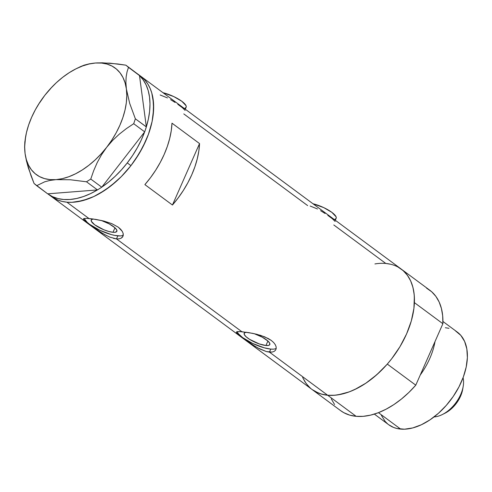 <?xml version="1.0" encoding="UTF-8"?>
<svg xmlns="http://www.w3.org/2000/svg" width="492" height="492" viewBox="0 0 492 492"><rect width="100%" height="100%" fill="white"/><g stroke="black" fill="none" stroke-linecap="round" stroke-linejoin="round"><path stroke-width="0.74" d="M185.275 109.206L186.148 107.225A17.288 4.766 -156.2 0 0 179.42 99.655A17.288 4.766 -156.2 0 0 163.006 92.717L173.774 96.586L181.837 101.29L186.025 105.651L186.265 106.758L185.89 107.613L184.918 108.191M335.286 220.256L336.159 218.282A17.288 4.766 -156.2 0 0 329.431 210.705A17.288 4.766 -156.2 0 0 313.01 203.768L323.785 207.636L331.848 212.347L336.03 216.708L336.27 217.815L335.895 218.669L334.929 219.241M246.412 332.235L244.383 332.918L244.272 334.511L246.105 336.768L249.592 339.351L259.247 343.92L265.938 345.507A14.016 3.862 23.8 0 0 269.825 344.548A14.016 3.862 23.8 0 0 254.149 333.656L262.199 337.143L267.894 341.011L269.721 343.268L269.616 344.861L268.829 345.329L265.938 345.507L267.912 341.03L265.938 345.507A14.016 3.862 23.8 0 1 251.215 340.316A14.016 3.862 23.8 0 1 244.173 333.232A14.016 3.862 23.8 0 1 246.252 332.248M93.468 219.008L91.438 219.684L91.328 221.277L94.722 224.813L103.775 229.739L108.738 231.449L112.988 232.279A14.016 3.862 23.8 0 0 116.881 231.314A14.016 3.862 23.8 0 0 101.204 220.428L109.255 223.909L114.95 227.784L116.776 230.041L116.665 231.634L114.636 232.316L112.988 232.279L114.968 227.796L112.988 232.279A14.016 3.862 23.8 0 1 98.271 227.089A14.016 3.862 23.8 0 1 91.223 220.004A14.016 3.862 23.8 0 1 93.308 219.014M84.255 218.43A21.611 5.959 -156.2 0 0 97.268 229.014A21.611 5.959 -156.2 0 0 117.828 235.859L116.487 238.903L110.079 237.206L104.704 234.635M106.53 235.594L99.261 231.363L89.562 224.592L83.941 220.022L83.406 219.18L83.634 218.645L86.426 218.337L92.072 218.848L103.744 221.025L111.758 223.614L118.338 227.212L122.33 231.443L123.178 233.54L123.234 235.447L122.539 237.052L121.137 238.214L119.089 238.854L116.487 238.903L241.88 331.731L252.593 333.33L260.791 335.421L268.245 338.521L271.283 340.439L273.65 342.518L275.28 344.671L276.123 346.768L276.184 348.68L275.483 350.279L274.081 351.442L272.033 352.087L266.393 351.571L257.654 347.862M237.206 331.657A21.611 5.959 -156.2 0 0 250.213 342.241A21.611 5.959 -156.2 0 0 270.778 349.092L269.438 352.131L327.672 395.248A74.919 45.615 -53.5 0 0 400.691 345.439A74.919 45.615 -53.5 0 0 401.312 269.142A74.919 45.615 126.5 0 1 414.399 302.635L442.88 323.718A74.919 45.615 -53.5 0 0 429.793 290.225L401.312 269.142A74.919 45.615 126.5 0 0 374.916 263.94M312.119 389.541L318.502 393.096L322.924 394.486L327.672 395.248A74.919 45.615 126.5 0 1 312.162 389.566A74.919 45.615 -53.5 0 0 327.672 395.248L269.438 352.131L266.393 351.571L259.481 348.828L252.212 344.597L242.507 337.819L238.134 334.425L236.351 332.407L236.578 331.872L237.593 331.602L241.88 331.731L116.487 238.903L113.449 238.343M141.85 77.115L145.06 80.276L147.791 83.978L150.029 88.185L151.745 92.853L153.553 103.394L153.147 115.196L152.114 121.432L148.443 134.273L142.754 147.194L135.269 159.691L130.94 165.632L127.262 162.913L132.557 155.54L137.262 147.84L141.309 139.931L144.63 131.936L101.758 187.2L100.313 188.122L101.758 187.2L144.63 131.936A74.919 45.615 126.5 0 1 127.262 162.913L130.94 165.632L121.309 176.61L110.706 186.044L99.538 193.559L93.874 196.511L82.662 200.644L71.961 202.304L66.93 202.181L62.183 201.425L57.755 200.047L51.328 196.468L57.718 200.029L62.14 201.419L66.887 202.181L88.929 218.497L66.887 202.181A74.919 45.615 126.5 0 1 51.371 196.499A74.919 45.615 -53.5 0 0 130.94 165.632A74.919 45.615 -53.5 0 0 140.528 76.069A74.919 45.615 126.5 0 1 139.9 152.372A74.919 45.615 126.5 0 1 66.887 202.181L71.912 202.304L77.17 201.794L88.179 198.897L93.824 196.536L105.116 190.097L116.057 181.591L121.266 176.659L130.897 165.687L139.187 153.584L145.81 140.817L148.424 134.334L152.102 121.493L153.627 109.218L152.932 97.982L151.757 92.896L150.048 88.222L147.815 84.015L145.085 80.307L141.88 77.139M171.985 123.166L199.543 143.566A74.919 45.615 126.5 0 1 172.44 205.023L144.882 184.617A74.919 45.615 -53.5 0 0 171.985 123.166L199.543 143.566L198.823 151.069L197.261 158.855L194.893 166.813L191.745 174.82L187.858 182.753L183.301 190.509L178.135 197.968L172.44 205.023L199.543 143.566L172.44 205.023L144.882 184.617L150.577 177.569L155.743 170.109L160.3 162.354L164.187 154.414L167.335 146.407L169.703 138.455L171.265 130.669L171.985 123.166M183.793 113.91L307.629 205.588M83.634 218.645L86.426 218.337L95.682 219.377L103.744 221.025L111.758 223.614L118.338 227.212L120.7 229.29L122.33 231.443L123.178 233.54L122.975 236.314M102.883 233.602L92.484 226.72L83.941 220.022M236.578 331.872L239.37 331.565L248.626 332.604L256.689 334.252L264.702 336.842L271.283 340.439L273.65 342.518L275.28 344.671L276.123 346.768L276.184 348.68L275.483 350.279M255.834 346.829L245.428 339.947L236.886 333.25M333.797 224.967L385.802 263.46L390.55 264.222M302.635 377.419L304.868 381.626L307.598 385.334L310.803 388.502M47.693 193.78L340.636 410.648A74.919 45.615 -53.5 0 0 356.153 416.33L327.672 395.248L332.703 395.371L337.961 394.867L348.969 391.964L354.615 389.603L365.907 383.163L376.847 374.658L387.013 364.412L391.687 358.754L399.978 346.651L406.601 333.883L411.312 320.938L413.926 308.324L414.344 296.51L413.723 291.055L412.548 285.963L410.838 281.289L408.606 277.082L405.875 273.38L402.671 270.213L399.024 267.611M274.081 351.442L272.033 352.087L269.438 352.131L270.778 349.092A21.611 5.959 -156.2 0 0 276.233 348.293M237.384 332.137L238.435 333.779L242.611 337.586L252.691 343.471L264.222 347.813L270.778 349.092L273.318 349.148M122.982 236.295L121.137 238.214L119.089 238.854L116.487 238.903L117.828 235.859A21.611 5.959 -156.2 0 0 123.289 235.065M84.44 218.909L87.256 222.39L89.667 224.352L99.747 230.244L111.278 234.586L114.759 235.41L120.374 235.92M317.506 208.983L310.163 206.037M325.052 213.479L320.575 210.681M335.15 221.474L332.291 218.682L327.801 215.355M167.501 97.933L160.152 94.987M175.041 102.422L170.57 99.63M185.146 110.417L182.286 107.625L177.79 104.298M24.864 141.555L24.6 147.243L25.098 153.676L26.371 160.589L28.37 167.957L34.077 183.498L36.685 185.687L44.754 181.782L49.932 180.441L56.051 179.635L70.307 179.758L86.494 181.788L90.768 179.057L93.652 170.755L97.219 162.581L101.53 154.74L106.69 147.286A66.272 40.35 126.5 0 1 56.051 179.635A66.272 40.35 126.5 0 1 25.098 153.676A66.272 40.35 126.5 0 1 25.566 137.047L24.6 147.243L25.098 153.676L26.371 160.589L30.996 175.656L34.077 183.498L47.681 193.83L36.685 185.687L44.754 181.782L49.932 180.441L56.051 179.635L70.307 179.758L86.494 181.788L90.768 179.057L101.758 187.2L90.768 179.057L93.652 170.755L97.219 162.581L101.53 154.74L106.69 147.286L112.674 140.38L119.236 134.211L126.284 128.683L133.701 123.713L135.362 118.8L146.352 126.936L145.792 128.603L144.691 131.856L146.339 126.862L135.362 118.8L129.691 103.375L126.376 88.972L125.884 82.638L126.136 76.943L127.047 71.857L128.486 67.355L139.488 75.565A74.919 45.615 126.5 0 1 146.339 126.862L139.476 75.491L125.872 65.165L117.674 63.966L102.348 62.804L95.43 63.013L89.403 63.806L84.206 65.135L76.125 68.751A66.272 40.35 126.5 0 1 95.43 63.013L89.403 63.806L84.206 65.135L79.784 66.93M137.748 74.046L125.872 65.165L109.808 63.148L95.43 63.013A66.272 40.35 126.5 0 1 126.376 88.972L125.884 82.638L126.136 76.943L127.047 71.857L128.486 67.355L125.872 65.165L137.748 74.046M97.416 189.93L98.935 189.002L97.49 189.924L47.749 193.823L97.416 189.93L90.423 193.682L83.462 196.548L76.623 198.491L70.018 199.481L63.739 199.5L57.878 198.553L52.521 196.652L47.749 193.823A74.919 45.615 126.5 0 0 97.416 189.93M139.488 75.565L146.339 126.862L148.387 118.959L149.611 111.278L149.986 103.917L149.519 96.998L148.209 90.608L146.075 84.858L143.154 79.815L139.488 75.565M25.566 137.047A66.272 40.35 126.5 0 1 44.784 95.362L50.737 88.492L44.784 95.362L39.6 102.859M86.494 181.788L97.49 189.924L86.494 181.788M133.701 123.713L144.691 131.856L133.701 123.713L135.362 118.8L129.691 103.375L126.376 88.972A66.272 40.35 126.5 0 1 106.69 147.286L112.674 140.38L119.236 134.211L126.284 128.683L133.701 123.713M44.784 95.362L39.754 102.422L35.332 109.796L31.605 117.373L28.628 125.017L26.463 132.594L25.141 139.98L24.68 147.046L25.098 153.676L26.377 159.746L28.505 165.164L31.439 169.832L35.135 173.67L39.52 176.61L44.526 178.602L50.067 179.617L56.051 179.635L62.367 178.657L68.911 176.696L75.577 173.787L82.244 169.98L88.794 165.337L95.128 159.949L101.124 153.898L106.69 147.286L111.727 140.232L116.143 132.852L119.876 125.275L122.846 117.637L125.011 110.054L126.339 102.668L126.795 95.602L126.376 88.972L125.097 82.902L122.969 77.484L120.036 72.816L116.346 68.985L111.955 66.039L106.948 64.046L101.407 63.031L95.43 63.013L89.107 63.997L82.564 65.959L75.903 68.868L69.237 72.668L62.681 77.312L56.352 82.699L50.35 88.757L44.784 95.362A66.272 40.35 126.5 0 1 76.125 68.751M127.262 162.913L121.45 169.857L115.214 176.265L108.64 182.046L101.819 187.12A74.919 45.615 126.5 0 0 127.262 162.913M100.313 188.122L98.935 189.002L100.313 188.122M420.236 375.052A57.632 35.086 -53.5 0 0 435.002 341.577A57.632 35.086 126.5 0 1 420.236 375.052M374.351 414.098L388.711 424.731A57.632 35.086 -53.5 0 0 400.648 429.098L378.453 412.665L400.648 429.098A57.632 35.086 -53.5 0 0 456.816 390.789A57.632 35.086 -53.5 0 0 457.296 332.094L442.929 321.461M426.582 288.171L431.644 291.725L435.857 296.356L439.135 301.983L441.422 308.502L442.677 315.79L442.88 323.718L415.771 385.168L387.296 364.086A74.919 45.615 126.5 0 1 327.672 395.248L356.153 416.33A74.919 45.615 -53.5 0 0 415.771 385.168L387.296 364.086L380.39 371.368L373.053 377.874L365.408 383.496L357.61 388.114L349.794 391.657L342.106 394.049L334.689 395.254L327.672 395.248L321.196 394.031L315.372 391.62L312.082 389.51M398.102 267.088L403.169 270.643L407.382 275.274L410.66 280.901L412.948 287.42L414.202 294.708L414.399 302.635L442.88 323.718L415.771 385.168L408.87 392.45L401.527 398.957L393.889 404.578L386.085 409.196L378.274 412.739L370.587 415.131L363.164 416.337L356.153 416.33L349.671 415.113L343.846 412.702L340.556 410.592M334.572 404.516L331.288 398.889M310.304 388.071L306.092 383.434L302.814 377.807M455.531 330.919L460.801 335.353L464.62 341.442L466.84 348.951L467.369 357.592L466.201 367.032L463.372 376.915L458.987 386.847L453.224 396.46L446.293 405.377L438.47 413.262L430.057 419.805L421.373 424.756L412.745 427.929L404.516 429.196L396.995 428.514L393.594 427.45L388.68 424.707M387.671 423.907L385.205 421.472L381.386 415.383M445.358 327.727L449.012 328.312M463.07 377.721A27.374 16.666 126.5 0 1 463.2 386.337A27.374 16.666 126.5 0 1 442.32 414.547A27.374 16.666 126.5 0 1 434.036 416.939A27.374 16.666 -53.5 0 0 455.875 402.751A27.374 16.666 -53.5 0 0 463.07 377.721M442.32 414.547L444.916 413.249A23.339 14.213 -53.5 0 0 462.72 389.197L463.2 386.337M462.732 389.129L460.586 396.146L455.936 403.895L449.633 410.248L444.829 413.292M137.459 73.8L401.312 269.142"/></g></svg>
